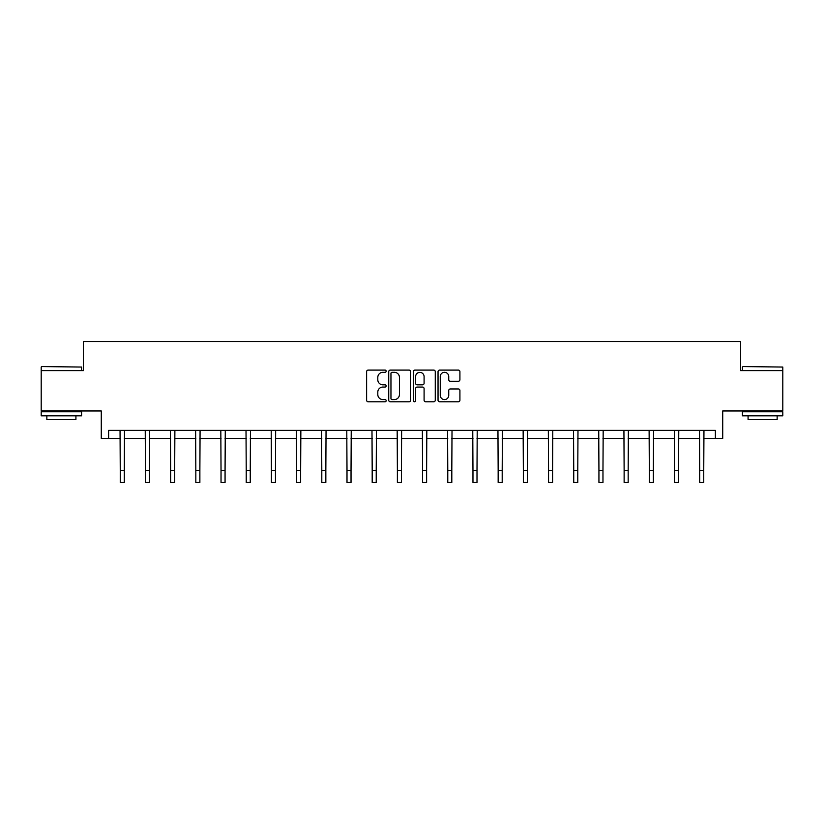 <?xml version="1.0" encoding="UTF-8"?>
<svg xmlns="http://www.w3.org/2000/svg" width="824" height="824" viewBox="0 0 824 824"><rect width="100%" height="100%" fill="white"/><g stroke="black" fill="none" stroke-linecap="round" stroke-linejoin="round"><path stroke-width="1.24" d="M386.157 371.202A1.112 1.112 0 0 0 385.055 370.089L368.204 370.089A1.586 1.586 0 0 0 366.618 371.676L366.618 400.207A1.586 1.586 0 0 0 368.204 401.793L385.055 401.793A1.112 1.112 0 0 0 386.157 400.68A1.112 1.112 0 0 0 385.055 399.578L382.872 399.578A5.068 5.068 0 0 1 377.804 394.5L377.804 392.121A5.068 5.068 0 0 1 382.872 387.053L385.055 387.053A1.112 1.112 0 0 0 386.157 385.941A1.112 1.112 0 0 0 385.055 384.829L382.872 384.829A5.068 5.068 0 0 1 377.804 379.761L377.804 377.382A5.068 5.068 0 0 1 382.872 372.314L385.055 372.314A1.112 1.112 0 0 0 386.157 371.202M108.624 438.43L108.624 430.355L715.376 430.355L715.376 438.43L722.72 438.43L722.72 410.97L782.8 410.97L782.8 370.604L740.57 370.604L740.57 341.527L83.43 341.527L83.43 370.604L41.2 370.604L41.2 410.97L101.28 410.97L101.28 438.43L120.252 438.43M458.329 381.265A1.586 1.586 0 0 0 459.916 379.679L459.916 371.676A1.586 1.586 0 0 0 458.329 370.089L439.625 370.089A1.586 1.586 0 0 0 438.038 371.676L438.038 400.207A1.586 1.586 0 0 0 439.625 401.793L458.329 401.793A1.586 1.586 0 0 0 459.916 400.207L459.916 390.535A1.586 1.586 0 0 0 458.329 388.959L450.326 388.959A1.586 1.586 0 0 0 448.74 390.535L448.74 395.335A4.244 4.244 0 0 1 444.497 399.578A4.244 4.244 0 0 1 440.253 395.335L440.253 376.547A4.244 4.244 0 0 1 444.497 372.314A4.244 4.244 0 0 1 448.74 376.547L448.74 379.679A1.586 1.586 0 0 0 450.326 381.265L458.329 381.265M410.609 371.676A1.586 1.586 0 0 0 409.023 370.089L390.318 370.089A1.586 1.586 0 0 0 388.732 371.676L388.732 400.207A1.586 1.586 0 0 0 390.318 401.793L409.023 401.793A1.586 1.586 0 0 0 410.609 400.207L410.609 371.676M414.977 370.089L433.682 370.089A1.586 1.586 0 0 1 435.268 371.676L435.268 400.207A1.586 1.586 0 0 1 433.682 401.793L425.668 401.793A1.586 1.586 0 0 1 424.092 400.207L424.092 388.64A1.586 1.586 0 0 0 422.506 387.053L417.191 387.053A1.586 1.586 0 0 0 415.605 388.64L415.605 400.68A1.112 1.112 0 0 1 414.493 401.793A1.112 1.112 0 0 1 413.391 400.68L413.391 371.676A1.586 1.586 0 0 1 414.977 370.089M124.29 438.43L145.446 438.43M149.484 438.43L170.64 438.43M174.678 438.43L195.834 438.43M199.872 438.43L221.028 438.43M225.065 438.43L246.222 438.43M250.259 438.43L271.415 438.43M275.453 438.43L296.609 438.43M300.647 438.43L321.803 438.43M325.841 438.43L346.997 438.43M351.034 438.43L372.191 438.43M376.228 438.43L397.384 438.43M401.422 438.43L422.578 438.43M426.616 438.43L447.772 438.43M451.81 438.43L472.966 438.43M477.003 438.43L498.159 438.43M502.197 438.43L523.353 438.43M527.391 438.43L548.547 438.43M552.585 438.43L573.741 438.43M577.779 438.43L598.935 438.43M602.972 438.43L624.129 438.43M628.166 438.43L649.322 438.43M653.36 438.43L674.516 438.43M678.554 438.43L699.71 438.43M703.748 438.43L715.376 438.43M392.07 372.314A1.112 1.112 0 0 0 390.957 373.416L390.957 398.466A1.112 1.112 0 0 0 392.07 399.578L394.366 399.578A5.068 5.068 0 0 0 399.434 394.5L399.434 377.382A5.068 5.068 0 0 0 394.366 372.314L392.07 372.314M424.092 376.63A4.244 4.244 0 0 0 419.849 372.386A4.244 4.244 0 0 0 415.605 376.63L415.605 383.242A1.586 1.586 0 0 0 417.191 384.829L422.506 384.829A1.586 1.586 0 0 0 424.092 383.242L424.092 376.63M120.046 430.355L120.252 470.36L124.29 470.36L124.496 430.355M120.252 470.36L120.252 482.473L124.29 482.473L124.29 470.36M41.684 366.567L81.576 367.051L41.684 366.567M61.388 415.821L41.2 415.821L41.2 411.784L81.576 411.784L81.576 415.821L61.388 415.821M75.921 415.821L75.921 419.529L46.855 419.529L46.855 415.821M742.908 366.567L782.8 367.051L742.908 366.567M762.612 415.821L742.424 415.821L742.424 411.784L782.8 411.784L782.8 415.821L762.612 415.821M777.145 415.821L777.145 419.529L748.079 419.529L748.079 415.821M145.24 430.355L145.446 470.36L149.484 470.36L149.69 430.355M145.446 470.36L145.446 482.473L149.484 482.473L149.484 470.36M170.434 430.355L170.64 470.36L174.678 470.36L174.884 430.355M170.64 470.36L170.64 482.473L174.678 482.473L174.678 470.36M195.628 430.355L195.834 470.36L199.872 470.36L200.078 430.355M195.834 470.36L195.834 482.473L199.872 482.473L199.872 470.36M220.822 430.355L221.028 470.36L225.065 470.36L225.271 430.355M221.028 470.36L221.028 482.473L225.065 482.473L225.065 470.36M246.016 430.355L246.222 470.36L250.259 470.36L250.465 430.355M246.222 470.36L246.222 482.473L250.259 482.473L250.259 470.36M271.209 430.355L271.415 470.36L275.453 470.36L275.659 430.355M271.415 470.36L271.415 482.473L275.453 482.473L275.453 470.36M296.403 430.355L296.609 470.36L300.647 470.36L300.853 430.355M296.609 470.36L296.609 482.473L300.647 482.473L300.647 470.36M321.597 430.355L321.803 470.36L325.841 470.36L326.047 430.355M321.803 470.36L321.803 482.473L325.841 482.473L325.841 470.36M346.791 430.355L346.997 470.36L351.034 470.36L351.24 430.355M346.997 470.36L346.997 482.473L351.034 482.473L351.034 470.36M371.984 430.355L372.191 470.36L376.228 470.36L376.434 430.355M372.191 470.36L372.191 482.473L376.228 482.473L376.228 470.36M397.178 430.355L397.384 470.36L401.422 470.36L401.628 430.355M397.384 470.36L397.384 482.473L401.422 482.473L401.422 470.36M422.372 430.355L422.578 470.36L426.616 470.36L426.822 430.355M422.578 470.36L422.578 482.473L426.616 482.473L426.616 470.36M447.566 430.355L447.772 470.36L451.81 470.36L452.016 430.355M447.772 470.36L447.772 482.473L451.81 482.473L451.81 470.36M472.76 430.355L472.966 470.36L477.003 470.36L477.209 430.355M472.966 470.36L472.966 482.473L477.003 482.473L477.003 470.36M497.954 430.355L498.159 470.36L502.197 470.36L502.403 430.355M498.159 470.36L498.159 482.473L502.197 482.473L502.197 470.36M523.147 430.355L523.353 470.36L527.391 470.36L527.597 430.355M523.353 470.36L523.353 482.473L527.391 482.473L527.391 470.36M548.341 430.355L548.547 470.36L552.585 470.36L552.791 430.355M548.547 470.36L548.547 482.473L552.585 482.473L552.585 470.36M573.535 430.355L573.741 470.36L577.779 470.36L577.985 430.355M573.741 470.36L573.741 482.473L577.779 482.473L577.779 470.36M598.729 430.355L598.935 470.36L602.972 470.36L603.178 430.355M598.935 470.36L598.935 482.473L602.972 482.473L602.972 470.36M623.923 430.355L624.129 470.36L628.166 470.36L628.372 430.355M624.129 470.36L624.129 482.473L628.166 482.473L628.166 470.36M649.116 430.355L649.322 470.36L653.36 470.36L653.566 430.355M649.322 470.36L649.322 482.473L653.36 482.473L653.36 470.36M674.31 430.355L674.516 470.36L678.554 470.36L678.76 430.355M674.516 470.36L674.516 482.473L678.554 482.473L678.554 470.36M699.504 430.355L699.71 470.36L703.748 470.36L703.954 430.355M699.71 470.36L699.71 482.473L703.748 482.473L703.748 470.36M41.2 370.604L41.2 367.051M50.408 411.784L50.408 410.97M72.368 411.784L72.368 410.97M81.576 370.604L81.576 367.051M742.424 370.604L742.424 367.051M751.632 411.784L751.632 410.97M773.592 411.784L773.592 410.97M782.8 370.604L782.8 367.051"/></g></svg>

